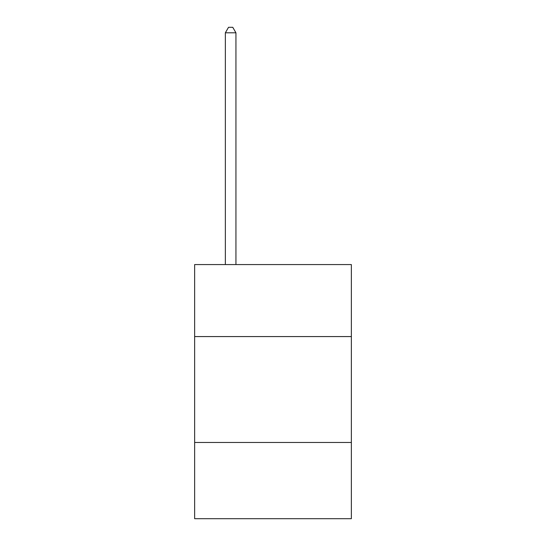 <?xml version="1.0" encoding="UTF-8"?>
<svg xmlns="http://www.w3.org/2000/svg" width="546" height="546" viewBox="0 0 546 546"><rect width="100%" height="100%" fill="white"/><g stroke="black" fill="none" stroke-linecap="round" stroke-linejoin="round"><path stroke-width="0.82" d="M194.642 336.575L351.358 336.575L351.358 264.571L194.642 264.571L194.642 518.7L351.358 518.7L351.358 442.465L194.642 442.465M351.358 442.465L351.358 336.575M235.94 264.571L235.94 32.808L225.348 32.808L225.348 264.571M225.348 32.808L228.528 27.3L232.76 27.3L235.94 32.808"/></g></svg>
